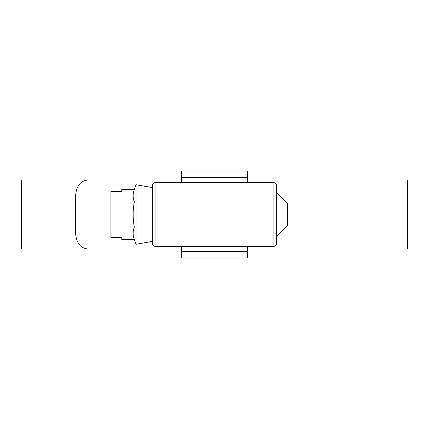 <?xml version="1.0" encoding="UTF-8"?>
<svg xmlns="http://www.w3.org/2000/svg" width="429" height="429" viewBox="0 0 429 429"><rect width="100%" height="100%" fill="white"/><g stroke="black" fill="none" stroke-linecap="round" stroke-linejoin="round"><path stroke-width="0.64" d="M276.646 192.492L287.51 203.362L287.51 225.638L276.646 236.508M152.354 241.393L136.057 244.267L134.352 239.597L121.793 239.597L121.793 237.559L110.923 237.559L110.923 201.952L134.352 201.952C132.743 197.769 132.743 193.586 134.352 189.404L136.057 184.733L152.354 187.607M136.057 244.267L136.057 184.733M110.923 201.952L110.923 191.441L121.793 191.441L121.793 189.404L134.352 189.404M134.352 239.597C132.743 235.414 132.743 231.231 134.352 227.048C132.749 218.597 132.749 210.231 134.352 201.952M110.923 227.048L134.352 227.048M247.576 249.002L407.55 249.002L407.55 179.998L247.576 179.998M21.45 249.002L21.45 179.998L181.424 179.998L87.575 179.998C80.169 180.941 76.164 186.379 75.574 196.3L75.574 232.7C76.147 242.599 80.153 248.032 87.575 249.002L21.45 249.002M273.927 246.284A2.719 2.719 0 0 0 276.646 243.57L276.646 185.43A2.719 2.719 0 0 0 273.927 182.716L155.073 182.716A2.719 2.719 0 0 0 152.354 185.43L152.354 243.57A2.719 2.719 0 0 0 155.073 246.284L273.927 246.284L273.927 182.716M247.576 251.448L247.292 257.968L181.708 257.968L181.424 251.448L247.576 251.448L247.576 246.284M181.424 182.716L181.708 171.032L247.292 171.032L247.576 177.552L181.424 177.552M247.576 182.716L247.576 177.552M181.424 251.448L181.424 246.284M276.646 187.06L276.646 185.891M155.073 182.716L155.073 246.284"/></g></svg>
